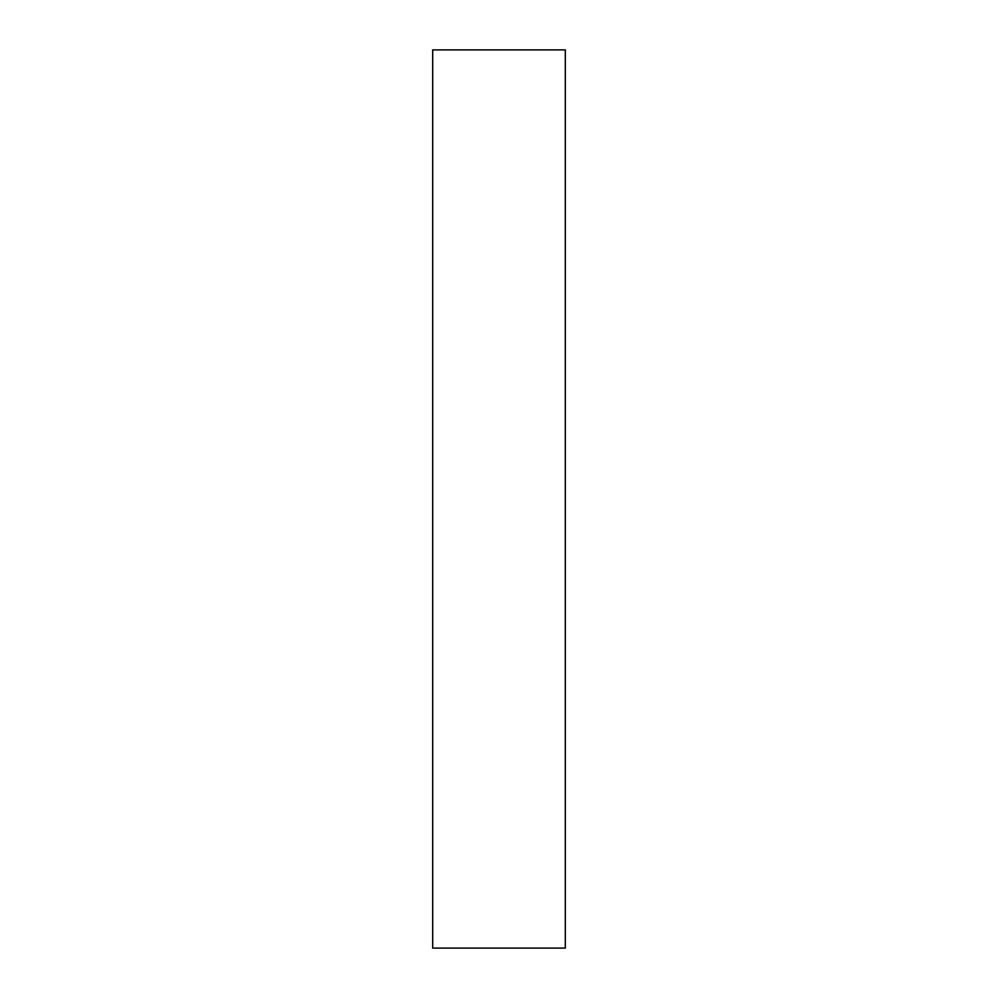 <?xml version="1.0" encoding="UTF-8"?>
<svg xmlns="http://www.w3.org/2000/svg" width="998" height="998" viewBox="0 0 998 998"><rect width="100%" height="100%" fill="white"/><g stroke="black" fill="none" stroke-linecap="round" stroke-linejoin="round"><path stroke-width="1.5" d="M565.305 49.9L432.695 49.9L432.695 948.1L565.305 948.1L565.305 49.9"/></g></svg>

